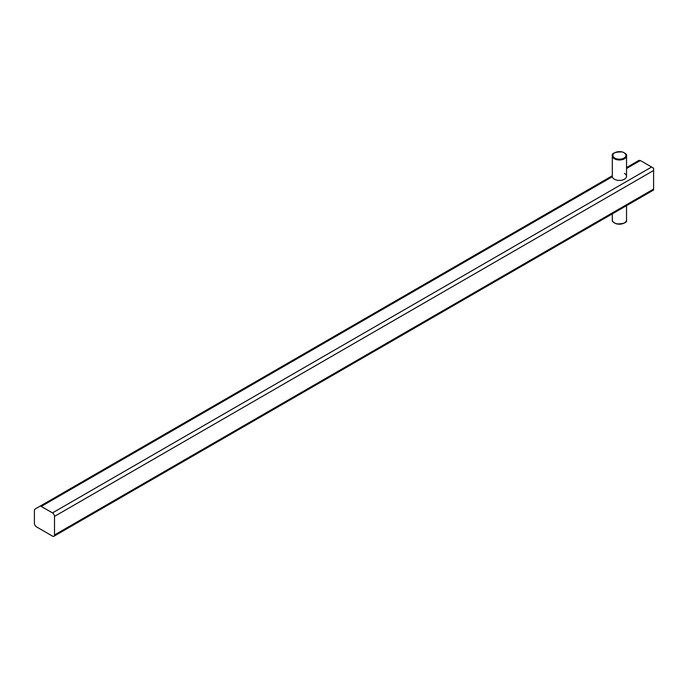 <?xml version="1.0" encoding="UTF-8"?>
<svg xmlns="http://www.w3.org/2000/svg" width="688" height="688" viewBox="0 0 688 688"><rect width="100%" height="100%" fill="white"/><g stroke="black" fill="none" stroke-linecap="round" stroke-linejoin="round"><path stroke-width="1.03" d="M624.446 173.41A7.104 4.102 180 0 1 626.527 176.309A7.104 4.102 180 0 1 619.776 180.411A7.104 4.102 180 0 1 612.346 176.713L41.263 506.428A2.847 1.643 -120 0 0 39.844 506.282L34.985 509.086A2.847 1.643 -120 0 0 34.4 510.384L34.4 523.353A2.847 1.643 -120 0 0 36.412 526.836L52.494 536.124A2.847 1.643 -120 0 0 53.913 536.262A2.847 1.643 -120 0 0 54.507 534.963L54.507 516.387A2.847 1.643 -120 0 0 52.494 512.904L41.263 506.428M52.494 512.904L651.588 167.021L640.356 160.536L626.527 168.526M54.507 534.963L653.6 189.08L653.6 170.504L54.507 516.387M638.937 160.399L626.527 167.562L638.937 160.399L640.356 160.536M651.588 167.021L653.6 168.182L653.6 170.504M653.6 189.08L653.6 190.034L53.913 536.262M39.844 506.282L612.311 175.767L39.844 506.282M614.797 158.085A6.536 3.775 0 0 0 625.736 156.391A6.536 3.775 0 0 0 617.729 151.773A6.536 3.775 0 0 0 614.797 158.085M624.24 222.972A6.536 3.775 180 0 1 614.608 222.972M626.527 219.954C627.275 222.585 623.93 223.91 616.5 223.918C613.223 222.534 611.83 221.218 612.311 219.954A7.104 4.102 0 0 0 614.401 222.852A7.104 4.102 0 0 0 622.141 223.746A7.104 4.102 0 0 0 626.527 219.954L626.527 205.669M614.401 158.782A7.104 4.102 180 0 1 612.311 155.884C611.572 153.243 614.917 151.919 622.348 151.91C625.624 153.295 627.017 154.619 626.527 155.884A7.104 4.102 180 0 1 622.141 159.668A7.104 4.102 180 0 1 614.401 158.782M626.527 176.309L626.527 155.884M612.311 219.954L612.311 213.873M612.311 176.73L612.311 155.884"/></g></svg>
